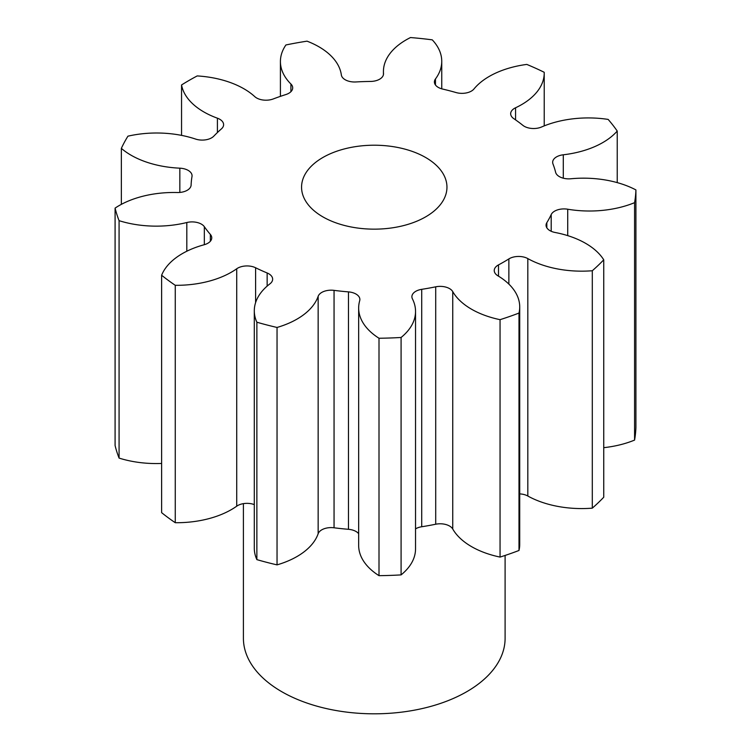 <?xml version="1.0" encoding="UTF-8"?>
<svg xmlns="http://www.w3.org/2000/svg" width="751" height="751" viewBox="0 0 751 751"><rect width="100%" height="100%" fill="white"/><g stroke="black" fill="none" stroke-linecap="round" stroke-linejoin="round"><path stroke-width="1.13" d="M425.657 157.503A72.697 41.972 0 0 0 346.446 148.407A72.697 41.972 0 0 0 301.564 187.177A72.697 41.972 0 0 0 322.855 216.861A72.697 41.972 0 0 0 402.076 225.957A72.697 41.972 0 0 0 446.958 187.177A72.697 41.972 0 0 0 425.657 157.503M243.408 503.639L243.408 638.266A130.843 75.541 0 0 0 281.738 691.69A130.843 75.541 0 0 0 424.334 708.062A130.843 75.541 0 0 0 505.104 638.266L505.104 555.44M603.738 259.808L603.738 497.228A261.695 151.092 0 0 1 592.295 508.155L592.295 270.745A261.695 151.092 0 0 0 603.738 259.808A77.569 44.788 180 0 0 585.62 243.343A77.569 44.788 180 0 0 555.158 232.491A13.255 7.651 180 0 1 549.948 230.641A13.255 7.651 180 0 1 546.061 225.225A13.255 7.651 180 0 1 546.831 222.662L546.831 227.797M635.909 189.919L635.909 427.338A261.695 151.092 0 0 1 634.576 440.086L634.576 202.667A261.695 151.092 0 0 0 635.909 189.919A77.569 44.788 180 0 0 570.91 178.766A13.255 7.651 180 0 1 559.373 176.626A13.255 7.651 180 0 1 555.618 172.298A183.188 105.76 180 0 0 552.98 163.971A13.255 7.651 180 0 1 552.661 162.291A13.255 7.651 180 0 1 563.297 154.79L563.297 178.194M563.297 154.79A77.569 44.788 180 0 0 617.228 131.049A261.695 151.092 0 0 0 608.15 119.409A77.569 44.788 180 0 0 541.612 126.975A13.255 7.651 180 0 1 524.245 126.281A13.255 7.651 180 0 1 522.865 125.342A183.188 105.76 180 0 0 513.825 118.677A13.255 7.651 180 0 1 510.671 113.72A13.255 7.651 180 0 1 515.571 107.778L515.571 119.878M515.571 107.778A77.569 44.788 180 0 0 544.222 73.016A77.569 44.788 180 0 0 544.212 72.293A261.695 151.092 0 0 0 526.798 64.417A77.569 44.788 180 0 0 473.975 88.965A13.255 7.651 180 0 1 456.064 92.551A183.188 105.76 180 0 0 442.696 89.078A13.255 7.651 180 0 1 438.274 87.388A13.255 7.651 180 0 1 434.397 81.981A13.255 7.651 180 0 1 435.467 78.958L435.467 84.994M383.498 74.114L383.498 73.457A13.255 7.651 180 0 1 383.517 73.786A13.255 7.651 180 0 1 370.525 81.446A183.188 105.76 180 0 0 355.89 81.953A13.255 7.651 180 0 1 345.188 79.747A13.255 7.651 180 0 1 341.348 74.931A77.569 44.788 180 0 0 318.865 46.759A77.569 44.788 180 0 0 307.037 41.164A261.695 151.092 0 0 0 285.915 44.966A77.569 44.788 180 0 0 280.414 61.516L280.414 96.353M290.909 91.697L290.909 84.009A13.255 7.651 180 0 1 292.702 87.848A13.255 7.651 180 0 1 285.84 94.56A183.188 105.76 180 0 0 273.298 98.935A13.255 7.651 180 0 1 256.607 97.959A13.255 7.651 180 0 1 254.767 96.626A77.569 44.788 180 0 0 243.953 88.796A77.569 44.788 180 0 0 197.203 75.926A261.695 151.092 0 0 0 181.554 84.957L181.554 135.377M551.196 231.28L551.196 214.579A183.188 105.76 180 0 1 546.831 222.662M551.196 214.579A13.255 7.651 180 0 1 567.718 209.219L567.718 235.636M634.576 202.667A77.569 44.788 180 0 1 567.718 209.219M383.498 73.457A77.569 44.788 180 0 1 383.432 71.552A77.569 44.788 180 0 1 410.506 37.55A261.695 151.092 0 0 1 432.266 39.85A77.569 44.788 180 0 1 441.748 61.3A77.569 44.788 180 0 1 435.467 78.958M290.909 84.009A77.569 44.788 180 0 1 280.414 61.516M217.405 132.551L217.405 118.189A77.569 44.788 180 0 1 181.554 84.957M217.405 118.189A13.255 7.651 180 0 1 223.61 124.666A13.255 7.651 180 0 1 221.414 128.89A183.188 105.76 180 0 0 213.828 136.128A13.255 7.651 180 0 1 195.56 139.057A77.569 44.788 180 0 0 127.933 136.175A261.695 151.092 0 0 0 121.352 148.369L121.352 204.356M179.836 192.434L179.836 168.177A77.569 44.788 180 0 1 121.352 148.369M179.836 168.177A13.255 7.651 180 0 1 192.068 175.809A13.255 7.651 180 0 1 191.993 176.579A183.188 105.76 180 0 0 191.111 185.028A13.255 7.651 180 0 1 177.292 192.519A77.569 44.788 180 0 0 115.091 208.111A261.695 151.092 0 0 0 119.08 220.672L119.08 458.091A77.569 44.788 180 0 0 161.625 463.451M186.811 251.228L186.811 222.521A77.569 44.788 180 0 1 119.08 220.672M186.811 222.521A13.255 7.651 180 0 1 204.338 226.699L204.338 244.704M210.355 241.249L210.355 234.415A183.188 105.76 180 0 1 204.338 226.699M210.355 234.415A13.255 7.651 180 0 1 211.754 237.832A13.255 7.651 180 0 1 204.15 244.751A77.569 44.788 180 0 0 161.625 275.251A261.695 151.092 0 0 0 175.265 285.305L175.265 522.715A77.569 44.788 180 0 0 236.725 506.183L236.725 268.764A77.569 44.788 180 0 1 175.265 285.305M236.725 268.764A13.255 7.651 180 0 1 255.603 267.76L255.603 302.606M267.149 286.112L267.149 272.979A183.188 105.76 180 0 1 255.603 267.76M267.149 272.979A13.255 7.651 180 0 1 272.651 279.184A13.255 7.651 180 0 1 269.975 283.803A77.569 44.788 180 0 0 254.298 310.792L254.298 548.211A77.569 44.788 180 0 0 256.87 559.626A261.695 151.092 0 0 0 277.044 564.874A77.569 44.788 180 0 0 318.152 533.736L318.152 296.316A77.569 44.788 180 0 1 277.044 327.455L277.044 564.874M277.044 327.455A261.695 151.092 0 0 1 256.87 322.217A77.569 44.788 180 0 1 254.298 310.792M318.152 296.316A13.255 7.651 180 0 1 334.054 290.365L334.054 527.784A13.255 7.651 0 0 0 318.152 533.736M358.659 533.689A13.255 7.651 0 0 0 348.473 529.305L348.473 291.886A183.188 105.76 180 0 1 334.054 290.365M348.473 291.886A13.255 7.651 180 0 1 359.87 299.471A13.255 7.651 180 0 1 359.691 300.719A77.569 44.788 180 0 0 358.659 308.004L358.659 545.423A77.569 44.788 180 0 0 379.002 575.66A261.695 151.092 0 0 0 401.09 574.89A77.569 44.788 180 0 0 415.538 548.85L415.538 311.44A77.569 44.788 180 0 1 401.09 337.471L401.09 574.89M401.09 337.471A261.695 151.092 0 0 1 379.002 338.241A77.569 44.788 180 0 1 358.659 308.004M435.711 286.816A13.255 7.651 180 0 1 452.75 291.623A77.569 44.788 180 0 0 500.053 319.673L500.053 557.082A77.569 44.788 180 0 1 452.75 529.033A13.255 7.651 0 0 0 435.711 524.226L435.711 286.816A183.188 105.76 180 0 1 421.715 289.332A13.255 7.651 180 0 0 411.895 296.729A13.255 7.651 180 0 0 412.43 298.87A77.569 44.788 180 0 1 415.538 311.44M500.053 319.673A261.695 151.092 0 0 0 518.988 313.064L518.988 550.474A77.569 44.788 180 0 0 519.72 544.353L519.72 306.943A77.569 44.788 180 0 1 518.988 313.064M508.868 284.103L508.868 258.917A183.188 105.76 180 0 1 498.504 264.896A13.255 7.651 180 0 0 494.242 270.52A13.255 7.651 180 0 0 497.96 275.842A77.569 44.788 180 0 1 519.72 306.943M508.868 258.917A13.255 7.651 180 0 1 527.822 258.597L527.822 496.017A13.255 7.651 0 0 0 519.72 493.895M592.295 270.745A77.569 44.788 180 0 1 527.822 258.597M634.576 440.086A77.569 44.788 180 0 1 603.738 447.671M592.295 508.155A77.569 44.788 180 0 1 527.822 496.017M500.053 557.082A261.695 151.092 0 0 0 518.988 550.474M435.711 524.226A183.188 105.76 180 0 1 421.715 526.751A13.255 7.651 0 0 0 415.538 528.864M348.473 529.305A183.188 105.76 180 0 1 334.054 527.784M254.298 504.606A13.255 7.651 0 0 0 236.725 506.183M161.625 275.251L161.625 512.661A261.695 151.092 0 0 0 175.265 522.715M115.091 208.111L115.091 445.521A261.695 151.092 0 0 0 119.08 458.091M617.228 131.049L617.228 182.615M256.87 322.217L256.87 559.626M379.002 338.241L379.002 575.66M498.504 264.896L498.504 276.171M452.75 291.623L452.75 529.033M421.715 289.332L421.715 526.751M383.432 71.552L383.432 74.64M441.748 61.3L441.748 88.834M544.222 73.016L544.222 125.877"/></g></svg>
